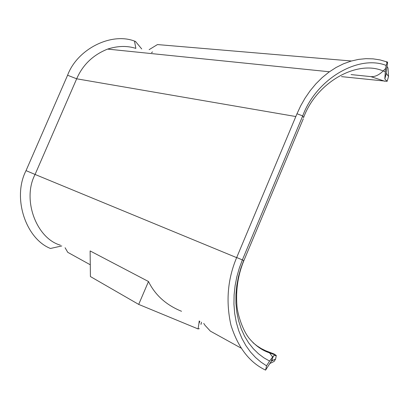 <?xml version="1.0" encoding="UTF-8"?>
<svg xmlns="http://www.w3.org/2000/svg" width="409" height="409" viewBox="0 0 409 409"><rect width="100%" height="100%" fill="white"/><g stroke="black" fill="none" stroke-linecap="round" stroke-linejoin="round"><path stroke-width="0.61" d="M385.288 71.682L386.081 65.384L387.589 62.107L386.009 74.428L384.828 78.983L385.288 71.682L383.167 70.967C357.088 59.576 316.387 82.352 303.596 117.593L302.706 115.916L242.368 259.914L243.708 260.538L240.778 268.422L238.442 276.77L236.801 285.477L235.947 294.393L235.937 303.366L236.811 312.21L238.575 320.748L241.192 328.81L244.597 336.249L248.692 342.936L253.365 348.79L258.493 353.77L263.938 357.849L269.582 361.065L266.55 365.815L265.589 370.119L272.169 359.915M236.637 257.634L35.077 174.454C21.856 199.408 36.355 238.396 60.384 245.17M148.482 281.52L138.697 304.408L90.415 276.556L90.118 250.932L148.482 281.52C155.144 295.088 166.161 305.012 181.54 311.29M67.587 75.241L76.677 78.799C82.761 64.816 93.068 54.918 107.598 49.1C117.69 45.854 127.112 45.614 135.86 48.39L134.5 41.094C111.427 32.112 77.373 48.865 67.587 75.241L26.038 170.63L35.077 174.454L76.677 78.799L295.825 116.539M385.861 75.011L385.932 74.735M149.137 49.653L157.45 44.571L351.387 60.992M385.999 74.479L386.035 75.026M384.828 78.983L387.144 81.314L388.55 76.452L386.162 73.231M387.016 66.585L387.972 67.884L388.55 76.452M151.463 52.638L152.623 51.933M141.718 48.947L135.445 41.386L134.5 41.094M26.038 170.63C12.132 197.475 25.614 238.662 50.46 248.478L61.79 245.937M90.277 264.776L67.761 252.333L65.087 247.736M341.489 76.626L387.144 81.314M201.499 322.185L200.896 324.306L201.294 323.959L201.07 323.724M199.873 321.295L198.927 323.545L198.063 328.933L199.316 328.662M241.054 348.09L210.379 331.142L204.981 325.283L203.748 323.412M271.121 361.203L275.63 358.984L276.29 355.487L273.636 355.687L271.392 360.753M271.857 360.196L272.931 360.068L271.98 359.951M271.791 360.14L272.936 360.043M269.582 361.065L273.636 355.687M265.589 370.119C249.485 362.471 237.931 347.435 230.916 325.007C225.707 301.484 227.634 278.989 236.688 257.517L296.99 113.758L300.681 105.849L305.068 98.14L310.134 90.767L315.85 83.881L322.139 77.628L328.913 72.132L336.065 67.495L343.478 63.809L351.009 61.105L358.54 59.397L365.937 58.666L373.105 58.855L379.946 59.898L387.589 62.107M296.99 113.758L302.706 115.916C316.275 78.865 358.361 54.515 386.081 65.384M266.55 365.815L260.911 362.072L255.513 357.466L250.477 351.991L245.927 345.661L241.975 338.529L238.733 330.692L236.279 322.261L234.674 313.386L233.948 304.224L234.096 294.955L235.088 285.743L236.852 276.745L239.311 268.099L242.368 259.914L236.688 257.517M252.977 342.676L257.041 345.891L261.259 348.565L265.574 350.712L274.096 353.989L276.29 355.487M275.63 358.984L274.178 361.392L269.628 363.637M198.927 323.545L199.214 320.937M138.697 304.408L198.063 328.933M134.459 51.846L124.116 50.793M384.915 81.279L370.851 76.621L351.101 74.586M385.707 68.369L383.167 70.967C379.031 75.057 374.925 76.943 370.851 76.621M267.742 351.597L269.551 352.86C262.276 350.513 255.559 345.769 249.398 338.626C241.458 328.785 237.072 311.361 236.888 304.971C235.768 289.46 238.089 274.69 243.856 260.661L303.294 118.774M387.016 63.349L386.387 61.693M276.101 355.329L269.551 352.86L272.527 356.919M107.598 49.1L329.409 71.769"/></g></svg>
